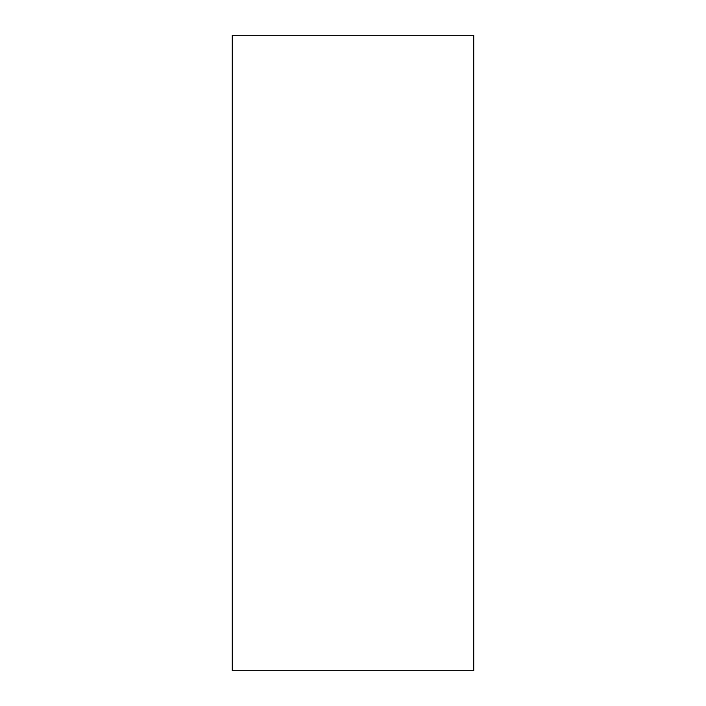 <?xml version="1.0" encoding="UTF-8"?>
<svg xmlns="http://www.w3.org/2000/svg" width="706" height="706" viewBox="0 0 706 706"><rect width="100%" height="100%" fill="white"/><g stroke="black" fill="none" stroke-linecap="round" stroke-linejoin="round"><path stroke-width="0.53" stroke-dasharray="3.53 2.65" d="M473.726 670.7L232.274 670.7L232.274 35.3L473.726 35.3L473.726 670.7"/><path stroke-width="1.06" d="M232.274 35.3L232.274 670.7L473.726 670.7L473.726 35.3L232.274 35.3"/></g></svg>
